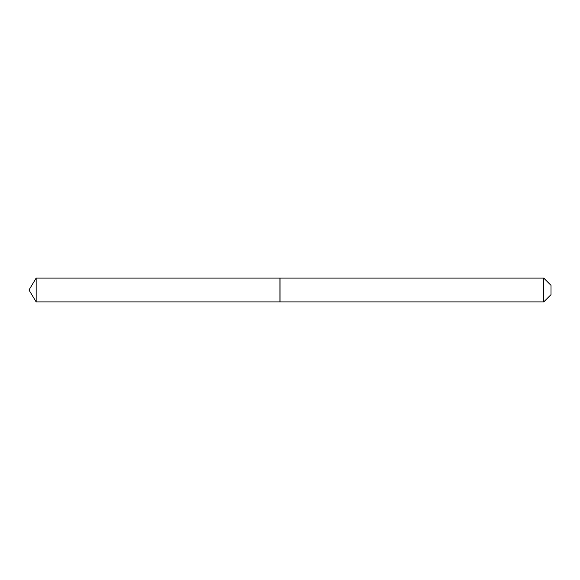 <?xml version="1.0" encoding="UTF-8"?>
<svg xmlns="http://www.w3.org/2000/svg" width="580" height="580" viewBox="0 0 580 580"><rect width="100%" height="100%" fill="white"/><g stroke="black" fill="none" stroke-linecap="round" stroke-linejoin="round"><path stroke-width="0.87" d="M36.156 278.088L36.156 301.912L279.915 301.912L279.915 278.088L36.156 278.088L29 290L36.156 301.912M543.728 278.088L551 285.36L551 294.64L543.728 301.912L543.728 278.088L280.031 278.088L280.031 301.912L543.728 301.912"/></g></svg>
